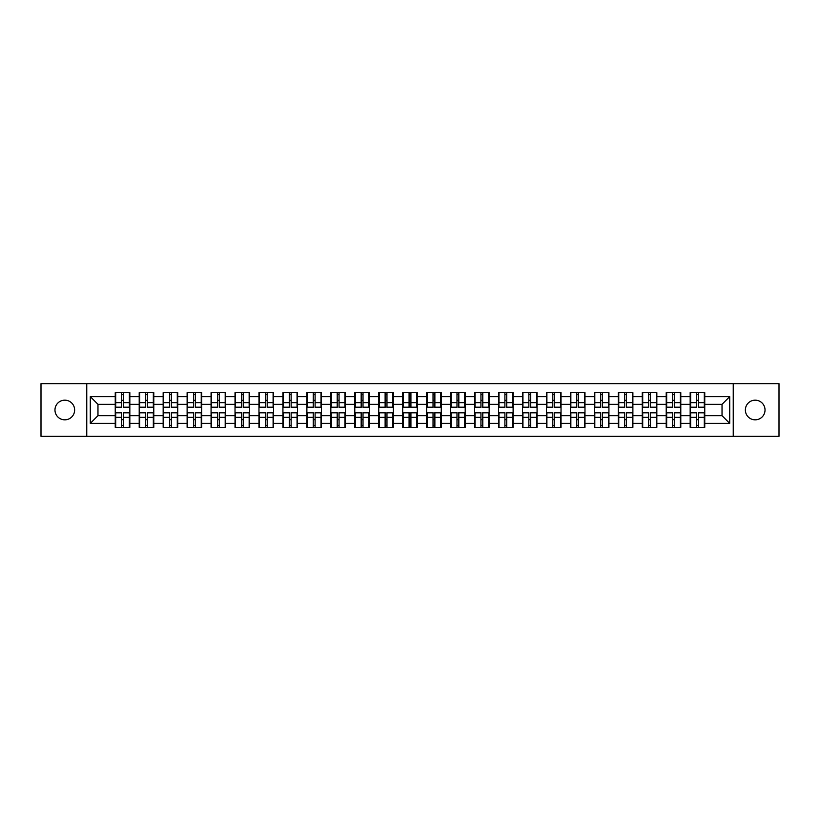 <?xml version="1.0" encoding="UTF-8"?>
<svg xmlns="http://www.w3.org/2000/svg" width="820" height="820" viewBox="0 0 820 820"><rect width="100%" height="100%" fill="white"/><g stroke="black" fill="none" stroke-linecap="round" stroke-linejoin="round"><path stroke-width="1.23" d="M755.199 419.83A9.83 9.83 0 0 1 745.37 410A9.83 9.83 0 0 1 755.199 400.17A9.83 9.83 0 0 1 765.029 410A9.83 9.83 0 0 1 755.199 419.83M64.8 419.83A9.83 9.83 0 0 1 54.971 410A9.83 9.83 0 0 1 64.8 400.17A9.83 9.83 0 0 1 74.63 410A9.83 9.83 0 0 1 64.8 419.83M733.244 436.332L779 436.332L779 383.668L733.244 383.668L733.244 436.332L86.756 436.332L86.756 383.668L41 383.668L41 436.332L86.756 436.332M733.244 383.668L86.756 383.668M722.03 415.678L722.03 404.321L704.759 404.321L704.759 415.678L722.03 415.678L729.708 423.356L729.708 396.644L704.759 396.644L704.759 392.647L690.163 392.647L690.163 404.321L680.795 404.321L680.795 415.678L690.163 415.678L690.163 404.321M729.708 423.356L704.759 423.356L704.759 427.353L690.163 427.353L690.163 423.356L680.795 423.356L680.795 427.353L666.209 427.353L666.209 423.356L656.841 423.356L656.841 427.353L642.255 427.353L642.255 423.356L632.886 423.356L632.886 427.353L618.3 427.353L618.3 423.356L608.932 423.356L608.932 427.353L594.346 427.353L594.346 423.356L584.978 423.356L584.978 427.353L570.392 427.353L570.392 423.356L561.024 423.356L561.024 427.353L546.438 427.353L546.438 423.356L537.069 423.356L537.069 427.353L522.483 427.353L522.483 423.356L513.115 423.356L513.115 427.353L498.529 427.353L498.529 423.356L489.161 423.356L489.161 427.353L474.575 427.353L474.575 423.356L465.206 423.356L465.206 427.353L450.621 427.353L450.621 423.356L441.252 423.356L441.252 427.353L426.656 427.353L426.656 423.356L417.298 423.356L417.298 427.353L402.702 427.353L402.702 423.356L393.344 423.356L393.344 427.353L378.748 427.353L378.748 423.356L369.379 423.356L369.379 427.353L354.793 427.353L354.793 423.356L345.425 423.356L345.425 427.353L330.839 427.353L330.839 423.356L321.471 423.356L321.471 427.353L306.885 427.353L306.885 423.356L297.516 423.356L297.516 427.353L282.931 427.353L282.931 423.356L273.562 423.356L273.562 427.353L258.976 427.353L258.976 423.356L249.608 423.356L249.608 427.353L235.022 427.353L235.022 423.356L225.654 423.356L225.654 427.353L211.068 427.353L211.068 423.356L201.699 423.356L201.699 427.353L187.114 427.353L187.114 423.356L177.745 423.356L177.745 427.353L163.159 427.353L163.159 423.356L153.791 423.356L153.791 427.353L139.205 427.353L139.205 423.356L129.837 423.356L129.837 427.353L115.241 427.353L115.241 423.356L90.292 423.356L90.292 396.644L115.241 396.644L115.241 404.321L97.969 404.321L97.969 415.678L115.241 415.678L115.241 404.321M690.163 396.644L680.795 396.644L680.795 392.647L666.209 392.647L666.209 396.644L656.841 396.644L656.841 392.647L642.255 392.647L642.255 396.644L632.886 396.644L632.886 392.647L618.3 392.647L618.3 396.644L608.932 396.644L608.932 392.647L594.346 392.647L594.346 396.644L584.978 396.644L584.978 392.647L570.392 392.647L570.392 396.644L561.024 396.644L561.024 392.647L546.438 392.647L546.438 396.644L537.069 396.644L537.069 392.647L522.483 392.647L522.483 396.644L513.115 396.644L513.115 392.647L498.529 392.647L498.529 396.644L489.161 396.644L489.161 392.647L474.575 392.647L474.575 396.644L465.206 396.644L465.206 392.647L450.621 392.647L450.621 396.644L441.252 396.644L441.252 392.647L426.656 392.647L426.656 396.644L417.298 396.644L417.298 392.647L402.702 392.647L402.702 396.644L393.344 396.644L393.344 392.647L378.748 392.647L378.748 396.644L369.379 396.644L369.379 392.647L354.793 392.647L354.793 396.644L345.425 396.644L345.425 392.647L330.839 392.647L330.839 396.644L321.471 396.644L321.471 392.647L306.885 392.647L306.885 396.644L297.516 396.644L297.516 392.647L282.931 392.647L282.931 396.644L273.562 396.644L273.562 392.647L258.976 392.647L258.976 396.644L249.608 396.644L249.608 392.647L235.022 392.647L235.022 396.644L225.654 396.644L225.654 392.647L211.068 392.647L211.068 396.644L201.699 396.644L201.699 392.647L187.114 392.647L187.114 396.644L177.745 396.644L177.745 392.647L163.159 392.647L163.159 396.644L153.791 396.644L153.791 392.647L139.205 392.647L139.205 396.644L129.837 396.644L129.837 392.647L115.241 392.647L115.241 396.644M690.163 415.678L690.163 423.356M680.795 415.678L680.795 423.356M680.795 396.644L680.795 404.321M656.841 415.678L666.209 415.678L666.209 404.321L656.841 404.321L656.841 423.356M666.209 415.678L666.209 423.356M666.209 396.644L666.209 404.321M656.841 396.644L656.841 404.321M632.886 415.678L642.255 415.678L642.255 404.321L632.886 404.321L632.886 423.356M642.255 415.678L642.255 423.356M642.255 396.644L642.255 404.321M632.886 396.644L632.886 404.321M608.932 415.678L618.3 415.678L618.3 404.321L608.932 404.321L608.932 423.356M618.3 415.678L618.3 423.356M618.3 396.644L618.3 404.321M608.932 396.644L608.932 404.321M584.978 415.678L594.346 415.678L594.346 404.321L584.978 404.321L584.978 423.356M594.346 415.678L594.346 423.356M594.346 396.644L594.346 404.321M584.978 396.644L584.978 404.321M561.024 415.678L570.392 415.678L570.392 404.321L561.024 404.321L561.024 423.356M570.392 415.678L570.392 423.356M570.392 396.644L570.392 404.321M561.024 396.644L561.024 404.321M537.069 415.678L546.438 415.678L546.438 404.321L537.069 404.321L537.069 423.356M546.438 415.678L546.438 423.356M546.438 396.644L546.438 404.321M537.069 396.644L537.069 404.321M513.115 415.678L522.483 415.678L522.483 404.321L513.115 404.321L513.115 423.356M522.483 415.678L522.483 423.356M522.483 396.644L522.483 404.321M513.115 396.644L513.115 404.321M489.161 415.678L498.529 415.678L498.529 404.321L489.161 404.321L489.161 423.356M498.529 415.678L498.529 423.356M498.529 396.644L498.529 404.321M489.161 396.644L489.161 404.321M465.206 415.678L474.575 415.678L474.575 404.321L465.206 404.321L465.206 423.356M474.575 415.678L474.575 423.356M474.575 396.644L474.575 404.321M465.206 396.644L465.206 404.321M441.252 415.678L450.621 415.678L450.621 404.321L441.252 404.321L441.252 423.356M450.621 415.678L450.621 423.356M450.621 396.644L450.621 404.321M441.252 396.644L441.252 404.321M417.298 415.678L426.656 415.678L426.656 404.321L417.298 404.321L417.298 423.356M426.656 415.678L426.656 423.356M426.656 396.644L426.656 404.321M417.298 396.644L417.298 404.321M393.344 415.678L402.702 415.678L402.702 404.321L393.344 404.321L393.344 423.356M402.702 415.678L402.702 423.356M402.702 396.644L402.702 404.321M393.344 396.644L393.344 404.321M369.379 415.678L378.748 415.678L378.748 404.321L369.379 404.321L369.379 423.356M378.748 415.678L378.748 423.356M378.748 396.644L378.748 404.321M369.379 396.644L369.379 404.321M345.425 415.678L354.793 415.678L354.793 404.321L345.425 404.321L345.425 423.356M354.793 415.678L354.793 423.356M354.793 396.644L354.793 404.321M345.425 396.644L345.425 404.321M321.471 415.678L330.839 415.678L330.839 404.321L321.471 404.321L321.471 423.356M330.839 415.678L330.839 423.356M330.839 396.644L330.839 404.321M321.471 396.644L321.471 404.321M297.516 415.678L306.885 415.678L306.885 404.321L297.516 404.321L297.516 423.356M306.885 415.678L306.885 423.356M306.885 396.644L306.885 404.321M297.516 396.644L297.516 404.321M273.562 415.678L282.931 415.678L282.931 404.321L273.562 404.321L273.562 423.356M282.931 415.678L282.931 423.356M282.931 396.644L282.931 404.321M273.562 396.644L273.562 404.321M249.608 415.678L258.976 415.678L258.976 404.321L249.608 404.321L249.608 423.356M258.976 415.678L258.976 423.356M258.976 396.644L258.976 404.321M249.608 396.644L249.608 404.321M225.654 415.678L235.022 415.678L235.022 404.321L225.654 404.321L225.654 423.356M235.022 415.678L235.022 423.356M235.022 396.644L235.022 404.321M225.654 396.644L225.654 404.321M201.699 415.678L211.068 415.678L211.068 404.321L201.699 404.321L201.699 423.356M211.068 415.678L211.068 423.356M211.068 396.644L211.068 404.321M201.699 396.644L201.699 404.321M177.745 415.678L187.114 415.678L187.114 404.321L177.745 404.321L177.745 423.356M187.114 415.678L187.114 423.356M187.114 396.644L187.114 404.321M177.745 396.644L177.745 404.321M153.791 415.678L163.159 415.678L163.159 404.321L153.791 404.321L153.791 423.356M163.159 415.678L163.159 423.356M163.159 396.644L163.159 404.321M153.791 396.644L153.791 404.321M129.837 415.678L139.205 415.678L139.205 404.321L129.837 404.321L129.837 423.356M139.205 415.678L139.205 423.356M139.205 396.644L139.205 404.321M129.837 396.644L129.837 404.321M115.241 415.678L115.241 423.356M97.969 415.678L90.292 423.356M90.292 396.644L97.969 404.321M704.759 415.678L704.759 423.356M704.759 396.644L704.759 404.321M729.708 396.644L722.03 404.321M129.375 392.647L129.375 407.386L123.461 407.386L123.461 392.647M121.616 392.647L121.616 407.386L115.702 407.386L115.702 392.647M121.616 394.645L123.461 394.645M123.461 400.324L121.616 400.324M115.702 427.353L115.702 412.614L121.616 412.614L121.616 427.353M123.461 427.353L123.461 412.614L129.375 412.614L129.375 427.353M123.461 425.354L121.616 425.354M121.616 419.676L123.461 419.676M153.33 392.647L153.33 407.386L147.415 407.386L147.415 392.647M145.571 392.647L145.571 407.386L139.656 407.386L139.656 392.647M145.571 394.645L147.415 394.645M147.415 400.324L145.571 400.324M177.284 392.647L177.284 407.386L171.37 407.386L171.37 392.647M169.525 392.647L169.525 407.386L163.621 407.386L163.621 392.647M169.525 394.645L171.37 394.645M171.37 400.324L169.525 400.324M201.238 392.647L201.238 407.386L195.324 407.386L195.324 392.647M193.479 392.647L193.479 407.386L187.575 407.386L187.575 392.647M193.479 394.645L195.324 394.645M195.324 400.324L193.479 400.324M225.192 392.647L225.192 407.386L219.278 407.386L219.278 392.647M217.433 392.647L217.433 407.386L211.529 407.386L211.529 392.647M217.433 394.645L219.278 394.645M219.278 400.324L217.433 400.324M249.147 392.647L249.147 407.386L243.232 407.386L243.232 392.647M241.398 392.647L241.398 407.386L235.483 407.386L235.483 392.647M241.398 394.645L243.232 394.645M243.232 400.324L241.398 400.324M139.656 427.353L139.656 412.614L145.571 412.614L145.571 427.353M147.415 427.353L147.415 412.614L153.33 412.614L153.33 427.353M147.415 425.354L145.571 425.354M145.571 419.676L147.415 419.676M163.621 427.353L163.621 412.614L169.525 412.614L169.525 427.353M171.37 427.353L171.37 412.614L177.284 412.614L177.284 427.353M171.37 425.354L169.525 425.354M169.525 419.676L171.37 419.676M187.575 427.353L187.575 412.614L193.479 412.614L193.479 427.353M195.324 427.353L195.324 412.614L201.238 412.614L201.238 427.353M195.324 425.354L193.479 425.354M193.479 419.676L195.324 419.676M211.529 427.353L211.529 412.614L217.433 412.614L217.433 427.353M219.278 427.353L219.278 412.614L225.192 412.614L225.192 427.353M219.278 425.354L217.433 425.354M217.433 419.676L219.278 419.676M235.483 427.353L235.483 412.614L241.398 412.614L241.398 427.353M243.232 427.353L243.232 412.614L249.147 412.614L249.147 427.353M243.232 425.354L241.398 425.354M241.398 419.676L243.232 419.676M273.101 392.647L273.101 407.386L267.187 407.386L267.187 392.647M265.352 392.647L265.352 407.386L259.438 407.386L259.438 392.647M265.352 394.645L267.187 394.645M267.187 400.324L265.352 400.324M259.438 427.353L259.438 412.614L265.352 412.614L265.352 427.353M267.187 427.353L267.187 412.614L273.101 412.614L273.101 427.353M267.187 425.354L265.352 425.354M265.352 419.676L267.187 419.676M297.055 392.647L297.055 407.386L291.141 407.386L291.141 392.647M289.306 392.647L289.306 407.386L283.392 407.386L283.392 392.647M289.306 394.645L291.141 394.645M291.141 400.324L289.306 400.324M283.392 427.353L283.392 412.614L289.306 412.614L289.306 427.353M291.141 427.353L291.141 412.614L297.055 412.614L297.055 427.353M291.141 425.354L289.306 425.354M289.306 419.676L291.141 419.676M321.01 392.647L321.01 407.386L315.106 407.386L315.106 392.647M313.26 392.647L313.26 407.386L307.346 407.386L307.346 392.647M313.26 394.645L315.106 394.645M315.106 400.324L313.26 400.324M307.346 427.353L307.346 412.614L313.26 412.614L313.26 427.353M315.106 427.353L315.106 412.614L321.01 412.614L321.01 427.353M315.106 425.354L313.26 425.354M313.26 419.676L315.106 419.676M344.964 392.647L344.964 407.386L339.06 407.386L339.06 392.647M337.215 392.647L337.215 407.386L331.3 407.386L331.3 392.647M337.215 394.645L339.06 394.645M339.06 400.324L337.215 400.324M331.3 427.353L331.3 412.614L337.215 412.614L337.215 427.353M339.06 427.353L339.06 412.614L344.964 412.614L344.964 427.353M339.06 425.354L337.215 425.354M337.215 419.676L339.06 419.676M368.928 392.647L368.928 407.386L363.014 407.386L363.014 392.647M361.169 392.647L361.169 407.386L355.255 407.386L355.255 392.647M361.169 394.645L363.014 394.645M363.014 400.324L361.169 400.324M355.255 427.353L355.255 412.614L361.169 412.614L361.169 427.353M363.014 427.353L363.014 412.614L368.928 412.614L368.928 427.353M363.014 425.354L361.169 425.354M361.169 419.676L363.014 419.676M392.882 392.647L392.882 407.386L386.968 407.386L386.968 392.647M385.123 392.647L385.123 407.386L379.209 407.386L379.209 392.647M385.123 394.645L386.968 394.645M386.968 400.324L385.123 400.324M379.209 427.353L379.209 412.614L385.123 412.614L385.123 427.353M386.968 427.353L386.968 412.614L392.882 412.614L392.882 427.353M386.968 425.354L385.123 425.354M385.123 419.676L386.968 419.676M416.837 392.647L416.837 407.386L410.922 407.386L410.922 392.647M409.077 392.647L409.077 407.386L403.163 407.386L403.163 392.647M409.077 394.645L410.922 394.645M410.922 400.324L409.077 400.324M403.163 427.353L403.163 412.614L409.077 412.614L409.077 427.353M410.922 427.353L410.922 412.614L416.837 412.614L416.837 427.353M410.922 425.354L409.077 425.354M409.077 419.676L410.922 419.676M440.791 392.647L440.791 407.386L434.877 407.386L434.877 392.647M433.032 392.647L433.032 407.386L427.117 407.386L427.117 392.647M433.032 394.645L434.877 394.645M434.877 400.324L433.032 400.324M427.117 427.353L427.117 412.614L433.032 412.614L433.032 427.353M434.877 427.353L434.877 412.614L440.791 412.614L440.791 427.353M434.877 425.354L433.032 425.354M433.032 419.676L434.877 419.676M464.745 392.647L464.745 407.386L458.831 407.386L458.831 392.647M456.986 392.647L456.986 407.386L451.072 407.386L451.072 392.647M456.986 394.645L458.831 394.645M458.831 400.324L456.986 400.324M451.072 427.353L451.072 412.614L456.986 412.614L456.986 427.353M458.831 427.353L458.831 412.614L464.745 412.614L464.745 427.353M458.831 425.354L456.986 425.354M456.986 419.676L458.831 419.676M488.699 392.647L488.699 407.386L482.785 407.386L482.785 392.647M480.94 392.647L480.94 407.386L475.036 407.386L475.036 392.647M480.94 394.645L482.785 394.645M482.785 400.324L480.94 400.324M475.036 427.353L475.036 412.614L480.94 412.614L480.94 427.353M482.785 427.353L482.785 412.614L488.699 412.614L488.699 427.353M482.785 425.354L480.94 425.354M480.94 419.676L482.785 419.676M512.654 392.647L512.654 407.386L506.739 407.386L506.739 392.647M504.894 392.647L504.894 407.386L498.99 407.386L498.99 392.647M504.894 394.645L506.739 394.645M506.739 400.324L504.894 400.324M498.99 427.353L498.99 412.614L504.894 412.614L504.894 427.353M506.739 427.353L506.739 412.614L512.654 412.614L512.654 427.353M506.739 425.354L504.894 425.354M504.894 419.676L506.739 419.676M536.608 392.647L536.608 407.386L530.694 407.386L530.694 392.647M528.859 392.647L528.859 407.386L522.945 407.386L522.945 392.647M528.859 394.645L530.694 394.645M530.694 400.324L528.859 400.324M522.945 427.353L522.945 412.614L528.859 412.614L528.859 427.353M530.694 427.353L530.694 412.614L536.608 412.614L536.608 427.353M530.694 425.354L528.859 425.354M528.859 419.676L530.694 419.676M560.562 392.647L560.562 407.386L554.648 407.386L554.648 392.647M552.813 392.647L552.813 407.386L546.899 407.386L546.899 392.647M552.813 394.645L554.648 394.645M554.648 400.324L552.813 400.324M546.899 427.353L546.899 412.614L552.813 412.614L552.813 427.353M554.648 427.353L554.648 412.614L560.562 412.614L560.562 427.353M554.648 425.354L552.813 425.354M552.813 419.676L554.648 419.676M584.516 392.647L584.516 407.386L578.602 407.386L578.602 392.647M576.768 392.647L576.768 407.386L570.853 407.386L570.853 392.647M576.768 394.645L578.602 394.645M578.602 400.324L576.768 400.324M570.853 427.353L570.853 412.614L576.768 412.614L576.768 427.353M578.602 427.353L578.602 412.614L584.516 412.614L584.516 427.353M578.602 425.354L576.768 425.354M576.768 419.676L578.602 419.676M608.471 392.647L608.471 407.386L602.567 407.386L602.567 392.647M600.722 392.647L600.722 407.386L594.807 407.386L594.807 392.647M600.722 394.645L602.567 394.645M602.567 400.324L600.722 400.324M594.807 427.353L594.807 412.614L600.722 412.614L600.722 427.353M602.567 427.353L602.567 412.614L608.471 412.614L608.471 427.353M602.567 425.354L600.722 425.354M600.722 419.676L602.567 419.676M632.425 392.647L632.425 407.386L626.521 407.386L626.521 392.647M624.676 392.647L624.676 407.386L618.762 407.386L618.762 392.647M624.676 394.645L626.521 394.645M626.521 400.324L624.676 400.324M618.762 427.353L618.762 412.614L624.676 412.614L624.676 427.353M626.521 427.353L626.521 412.614L632.425 412.614L632.425 427.353M626.521 425.354L624.676 425.354M624.676 419.676L626.521 419.676M656.379 392.647L656.379 407.386L650.475 407.386L650.475 392.647M648.63 392.647L648.63 407.386L642.716 407.386L642.716 392.647M648.63 394.645L650.475 394.645M650.475 400.324L648.63 400.324M642.716 427.353L642.716 412.614L648.63 412.614L648.63 427.353M650.475 427.353L650.475 412.614L656.379 412.614L656.379 427.353M650.475 425.354L648.63 425.354M648.63 419.676L650.475 419.676M680.344 392.647L680.344 407.386L674.429 407.386L674.429 392.647M672.584 392.647L672.584 407.386L666.67 407.386L666.67 392.647M672.584 394.645L674.429 394.645M674.429 400.324L672.584 400.324M666.67 427.353L666.67 412.614L672.584 412.614L672.584 427.353M674.429 427.353L674.429 412.614L680.344 412.614L680.344 427.353M674.429 425.354L672.584 425.354M672.584 419.676L674.429 419.676M704.298 392.647L704.298 407.386L698.384 407.386L698.384 392.647M696.539 392.647L696.539 407.386L690.624 407.386L690.624 392.647M696.539 394.645L698.384 394.645M698.384 400.324L696.539 400.324M690.624 427.353L690.624 412.614L696.539 412.614L696.539 427.353M698.384 427.353L698.384 412.614L704.298 412.614L704.298 427.353M698.384 425.354L696.539 425.354M696.539 419.676L698.384 419.676M121.616 402.651L115.702 402.651M121.616 407.191L115.702 407.191M129.375 402.651L123.461 402.651M129.375 407.191L123.461 407.191M123.461 417.349L129.375 417.349M123.461 412.808L129.375 412.808M115.702 417.349L121.616 417.349M115.702 412.808L121.616 412.808M145.571 402.651L139.656 402.651M145.571 407.191L139.656 407.191M153.33 402.651L147.415 402.651M153.33 407.191L147.415 407.191M169.525 402.651L163.621 402.651M169.525 407.191L163.621 407.191M177.284 402.651L171.37 402.651M177.284 407.191L171.37 407.191M193.479 402.651L187.575 402.651M193.479 407.191L187.575 407.191M201.238 402.651L195.324 402.651M201.238 407.191L195.324 407.191M217.433 402.651L211.529 402.651M217.433 407.191L211.529 407.191M225.192 402.651L219.278 402.651M225.192 407.191L219.278 407.191M241.398 402.651L235.483 402.651M241.398 407.191L235.483 407.191M249.147 402.651L243.232 402.651M249.147 407.191L243.232 407.191M147.415 417.349L153.33 417.349M147.415 412.808L153.33 412.808M139.656 417.349L145.571 417.349M139.656 412.808L145.571 412.808M171.37 417.349L177.284 417.349M171.37 412.808L177.284 412.808M163.621 417.349L169.525 417.349M163.621 412.808L169.525 412.808M195.324 417.349L201.238 417.349M195.324 412.808L201.238 412.808M187.575 417.349L193.479 417.349M187.575 412.808L193.479 412.808M219.278 417.349L225.192 417.349M219.278 412.808L225.192 412.808M211.529 417.349L217.433 417.349M211.529 412.808L217.433 412.808M243.232 417.349L249.147 417.349M243.232 412.808L249.147 412.808M235.483 417.349L241.398 417.349M235.483 412.808L241.398 412.808M265.352 402.651L259.438 402.651M265.352 407.191L259.438 407.191M273.101 402.651L267.187 402.651M273.101 407.191L267.187 407.191M267.187 417.349L273.101 417.349M267.187 412.808L273.101 412.808M259.438 417.349L265.352 417.349M259.438 412.808L265.352 412.808M289.306 402.651L283.392 402.651M289.306 407.191L283.392 407.191M297.055 402.651L291.141 402.651M297.055 407.191L291.141 407.191M291.141 417.349L297.055 417.349M291.141 412.808L297.055 412.808M283.392 417.349L289.306 417.349M283.392 412.808L289.306 412.808M313.26 402.651L307.346 402.651M313.26 407.191L307.346 407.191M321.01 402.651L315.106 402.651M321.01 407.191L315.106 407.191M315.106 417.349L321.01 417.349M315.106 412.808L321.01 412.808M307.346 417.349L313.26 417.349M307.346 412.808L313.26 412.808M337.215 402.651L331.3 402.651M337.215 407.191L331.3 407.191M344.964 402.651L339.06 402.651M344.964 407.191L339.06 407.191M339.06 417.349L344.964 417.349M339.06 412.808L344.964 412.808M331.3 417.349L337.215 417.349M331.3 412.808L337.215 412.808M361.169 402.651L355.255 402.651M361.169 407.191L355.255 407.191M368.928 402.651L363.014 402.651M368.928 407.191L363.014 407.191M363.014 417.349L368.928 417.349M363.014 412.808L368.928 412.808M355.255 417.349L361.169 417.349M355.255 412.808L361.169 412.808M385.123 402.651L379.209 402.651M385.123 407.191L379.209 407.191M392.882 402.651L386.968 402.651M392.882 407.191L386.968 407.191M386.968 417.349L392.882 417.349M386.968 412.808L392.882 412.808M379.209 417.349L385.123 417.349M379.209 412.808L385.123 412.808M409.077 402.651L403.163 402.651M409.077 407.191L403.163 407.191M416.837 402.651L410.922 402.651M416.837 407.191L410.922 407.191M410.922 417.349L416.837 417.349M410.922 412.808L416.837 412.808M403.163 417.349L409.077 417.349M403.163 412.808L409.077 412.808M433.032 402.651L427.117 402.651M433.032 407.191L427.117 407.191M440.791 402.651L434.877 402.651M440.791 407.191L434.877 407.191M434.877 417.349L440.791 417.349M434.877 412.808L440.791 412.808M427.117 417.349L433.032 417.349M427.117 412.808L433.032 412.808M456.986 402.651L451.072 402.651M456.986 407.191L451.072 407.191M464.745 402.651L458.831 402.651M464.745 407.191L458.831 407.191M458.831 417.349L464.745 417.349M458.831 412.808L464.745 412.808M451.072 417.349L456.986 417.349M451.072 412.808L456.986 412.808M480.94 402.651L475.036 402.651M480.94 407.191L475.036 407.191M488.699 402.651L482.785 402.651M488.699 407.191L482.785 407.191M482.785 417.349L488.699 417.349M482.785 412.808L488.699 412.808M475.036 417.349L480.94 417.349M475.036 412.808L480.94 412.808M504.894 402.651L498.99 402.651M504.894 407.191L498.99 407.191M512.654 402.651L506.739 402.651M512.654 407.191L506.739 407.191M506.739 417.349L512.654 417.349M506.739 412.808L512.654 412.808M498.99 417.349L504.894 417.349M498.99 412.808L504.894 412.808M528.859 402.651L522.945 402.651M528.859 407.191L522.945 407.191M536.608 402.651L530.694 402.651M536.608 407.191L530.694 407.191M530.694 417.349L536.608 417.349M530.694 412.808L536.608 412.808M522.945 417.349L528.859 417.349M522.945 412.808L528.859 412.808M552.813 402.651L546.899 402.651M552.813 407.191L546.899 407.191M560.562 402.651L554.648 402.651M560.562 407.191L554.648 407.191M554.648 417.349L560.562 417.349M554.648 412.808L560.562 412.808M546.899 417.349L552.813 417.349M546.899 412.808L552.813 412.808M576.768 402.651L570.853 402.651M576.768 407.191L570.853 407.191M584.516 402.651L578.602 402.651M584.516 407.191L578.602 407.191M578.602 417.349L584.516 417.349M578.602 412.808L584.516 412.808M570.853 417.349L576.768 417.349M570.853 412.808L576.768 412.808M600.722 402.651L594.807 402.651M600.722 407.191L594.807 407.191M608.471 402.651L602.567 402.651M608.471 407.191L602.567 407.191M602.567 417.349L608.471 417.349M602.567 412.808L608.471 412.808M594.807 417.349L600.722 417.349M594.807 412.808L600.722 412.808M624.676 402.651L618.762 402.651M624.676 407.191L618.762 407.191M632.425 402.651L626.521 402.651M632.425 407.191L626.521 407.191M626.521 417.349L632.425 417.349M626.521 412.808L632.425 412.808M618.762 417.349L624.676 417.349M618.762 412.808L624.676 412.808M648.63 402.651L642.716 402.651M648.63 407.191L642.716 407.191M656.379 402.651L650.475 402.651M656.379 407.191L650.475 407.191M650.475 417.349L656.379 417.349M650.475 412.808L656.379 412.808M642.716 417.349L648.63 417.349M642.716 412.808L648.63 412.808M672.584 402.651L666.67 402.651M672.584 407.191L666.67 407.191M680.344 402.651L674.429 402.651M680.344 407.191L674.429 407.191M674.429 417.349L680.344 417.349M674.429 412.808L680.344 412.808M666.67 417.349L672.584 417.349M666.67 412.808L672.584 412.808M696.539 402.651L690.624 402.651M696.539 407.191L690.624 407.191M704.298 402.651L698.384 402.651M704.298 407.191L698.384 407.191M698.384 417.349L704.298 417.349M698.384 412.808L704.298 412.808M690.624 417.349L696.539 417.349M690.624 412.808L696.539 412.808"/></g></svg>
